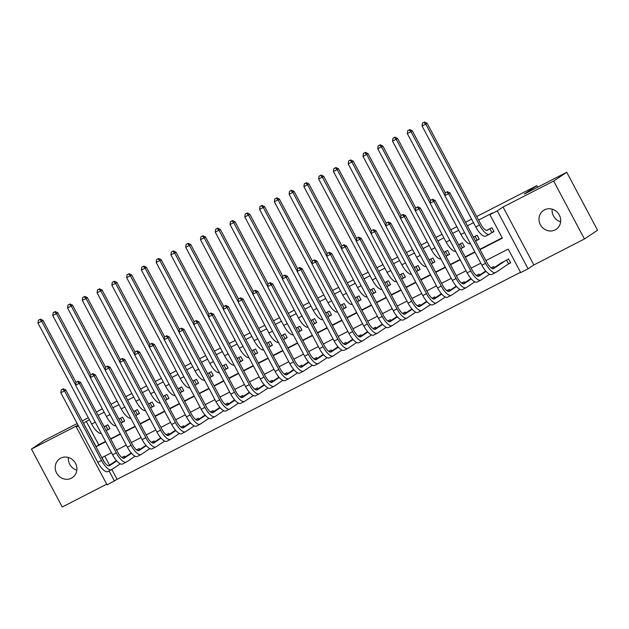 <?xml version="1.0" encoding="UTF-8"?>
<svg xmlns="http://www.w3.org/2000/svg" width="629" height="629" viewBox="0 0 629 629"><rect width="100%" height="100%" fill="white"/><g stroke="black" fill="none" stroke-linecap="round" stroke-linejoin="round"><path stroke-width="0.94" d="M71.384 478.189A11.361 10.614 -123.8 0 0 72.374 477.608A11.361 10.614 -123.8 0 0 75.213 462.779A11.361 10.614 -123.8 0 0 60.73 458.148A11.361 10.614 -123.8 0 0 59.739 458.73A11.361 10.614 -123.8 0 0 56.909 473.558A11.361 10.614 -123.8 0 0 71.384 478.189M555.171 229.892A11.361 10.614 -123.8 0 0 556.162 229.31A11.361 10.614 -123.8 0 0 558.992 214.481A11.361 10.614 -123.8 0 0 544.517 209.85A11.361 10.614 -123.8 0 0 543.527 210.432A11.361 10.614 -123.8 0 0 540.688 225.253A11.361 10.614 -123.8 0 0 555.171 229.892M111.852 469.478L117.096 479.345L107.087 484.888L76.282 426.949L78.413 425.849M77.186 423.537L44.549 440.284L31.45 449.059L62.255 506.998L106.71 484.181M476.688 216.525L536.851 185.649L524.271 194.07L566.745 172.275L597.55 230.214L584.451 238.981L553.646 181.042L503.051 207.012L497.287 210.872L528.093 268.811L520.702 272.601L508.216 249.108L485.895 260.563M503.051 207.012L533.856 264.951L584.451 238.981M533.856 264.951L528.093 268.811M117.096 479.345L520.537 272.278M566.745 172.275L553.646 181.042M107.331 430.039L109.918 428.711L107.834 424.795L104.139 426.69M122.105 422.452L124.684 421.131L122.608 417.216L118.912 419.111M136.87 414.873L139.457 413.544L137.381 409.628L133.686 411.531M151.644 407.293L154.231 405.964L152.147 402.049L148.46 403.944M166.418 399.706L169.004 398.385L166.921 394.469L163.225 396.364M181.191 392.126L183.778 390.798L181.695 386.89L177.999 388.785M195.965 384.547L198.544 383.218L196.468 379.303L192.773 381.198M210.739 376.968L213.317 375.639L211.242 371.723L207.546 373.618M225.504 369.38L228.091 368.059L226.008 364.144L222.32 366.039M240.278 361.801L242.865 360.472L240.781 356.557L237.086 358.451M255.052 354.221L257.638 352.893L255.555 348.977L251.859 350.872M269.825 346.634L272.412 345.313L270.328 341.398L266.633 343.292M284.599 339.055L287.178 337.726L285.102 333.818L281.407 335.713M299.365 331.475L301.951 330.146L299.868 326.231L296.18 328.126M314.138 323.896L316.725 322.567L314.642 318.651L310.946 320.546M328.912 316.308L331.499 314.987L329.415 311.072L325.72 312.967M343.686 308.729L346.272 307.4L344.189 303.485L340.493 305.38M358.459 301.149L361.038 299.821L358.962 295.905L355.267 297.8M373.225 293.562L375.812 292.241L373.728 288.326L370.041 290.221M387.999 285.983L390.585 284.654L388.502 280.746L384.806 282.641M402.772 278.403L405.359 277.075L403.275 273.159L399.58 275.054M417.546 270.824L420.133 269.495L418.049 265.58L414.354 267.474M432.32 263.237L434.898 261.916L432.823 258L429.127 259.895M447.085 255.657L449.672 254.328L447.589 250.413L443.901 252.308M461.859 248.078L464.446 246.749L462.362 242.833L458.667 244.728M476.633 240.49L479.219 239.169L477.136 235.254L473.44 237.149M508.059 264.227L510.638 262.906L508.562 258.991L499.858 263.834M104.776 456.174L109.54 465.138M494.308 267.545L493.789 266.57L491.147 267.93M485.572 270.784L485.085 271.413M479.534 275.132L479.015 274.15L476.428 275.478M470.799 278.372L470.311 279.001M464.768 282.712L464.241 281.737L461.662 283.058M456.033 285.951L455.538 286.58M449.994 290.291L449.476 289.316L446.889 290.645M441.259 293.531L440.764 294.16M435.221 297.879L434.702 296.896L432.115 298.225M426.486 301.11L425.998 301.747M420.447 305.458L419.928 304.475L417.341 305.804M411.712 308.697L411.224 309.326M405.674 313.038L405.155 312.063L402.513 313.415M396.938 316.277L396.451 316.906M390.9 320.625L390.381 319.642L387.802 320.971M382.173 323.856L381.677 324.485M376.134 328.204L375.615 327.222L373.028 328.55M367.399 331.444L366.904 332.073M361.361 335.784L360.842 334.809L358.255 336.13M352.625 339.023L352.138 339.652M346.587 343.363L346.068 342.388L343.481 343.717M337.852 346.603L337.364 347.232M331.813 350.951L331.294 349.968L328.708 351.297M323.078 354.182L322.591 354.819M317.04 358.53L316.521 357.547L313.942 358.876M308.312 361.769L307.817 362.398M302.274 366.109L301.747 365.135L299.105 366.487M293.539 369.349L293.043 369.978M287.5 373.697L286.981 372.714L284.394 374.043M278.765 376.928L278.277 377.565M272.727 381.276L272.208 380.293L269.621 381.622M263.991 384.516L263.504 385.145M257.953 388.856L257.434 387.881L254.847 389.202M249.218 392.095L248.73 392.724M243.179 396.435L242.66 395.46L240.019 396.813M234.452 399.674L233.957 400.303M228.413 404.022L227.887 403.04L225.308 404.368M219.678 407.254L219.183 407.891M213.64 411.602L213.121 410.619L210.534 411.948M204.905 414.841L204.417 415.47M198.866 419.181L198.347 418.206L195.705 419.559M190.131 422.421L189.643 423.05M184.093 426.769L183.574 425.786L180.932 427.146M175.357 430L174.87 430.637M169.319 434.348L168.8 433.365L166.213 434.694M160.584 437.587L160.096 438.216M154.553 441.928L154.026 440.953L151.447 442.273M145.818 445.167L145.323 445.796M139.78 449.507L139.261 448.532L136.674 449.861M131.044 452.746L130.557 453.375M125.006 457.094L124.487 456.111L121.845 457.472M116.271 460.326L115.783 460.963M480.069 249.603L502.39 238.147L489.897 214.662L492.523 212.909L478.567 220.064M473.48 222.674L467.402 225.795M458.706 230.261L452.636 233.375M443.94 237.841L437.863 240.962M429.167 245.42L423.089 248.541M414.393 253.007L408.315 256.121M399.619 260.587L393.542 263.7M384.846 268.166L378.776 271.288M370.08 275.746L364.002 278.867M355.306 283.333L349.229 286.447M340.533 290.913L334.455 294.034M325.759 298.492L319.681 301.613M310.985 306.079L304.916 309.193M296.22 313.659L290.142 316.772M281.446 321.238L275.368 324.36M266.672 328.818L260.595 331.939M251.899 336.405L245.821 339.518M237.125 343.984L231.055 347.106M222.359 351.564L216.282 354.685M207.586 359.151L201.508 362.265M192.812 366.731L186.734 369.844M178.038 374.31L171.961 377.431M163.265 381.889L157.195 385.011M148.499 389.477L142.421 392.59M133.725 397.056L127.648 400.178M118.952 404.636L112.874 407.757M104.178 412.223L98.1 415.337M89.404 419.802L86.283 421.406L98.777 444.892L105.507 441.44M110.594 438.83L120.273 433.853M125.368 431.242L135.046 426.273M140.133 423.663L149.82 418.694M154.907 416.084L164.594 411.114M169.681 408.496L179.367 403.527M184.454 400.917L194.133 395.948M199.228 393.337L208.907 388.368M213.994 385.758L223.68 380.781M228.767 378.171L238.454 373.201M243.541 370.591L253.228 365.622M258.315 363.012L268.001 358.043M273.088 355.424L282.767 350.455M287.854 347.845L297.541 342.876M302.628 340.265L312.314 335.296M317.401 332.686L327.088 327.709M332.175 325.099L341.862 320.13M346.949 317.519L356.627 312.55M361.722 309.94L371.401 304.971M376.488 302.352L386.175 297.383M391.262 294.773L400.948 289.804M406.035 287.194L415.722 282.224M420.809 279.614L430.488 274.637M435.582 272.027L445.261 267.058M450.348 264.447L460.035 259.478M465.122 256.868L474.809 251.899M479.896 249.281L502.217 237.825M491.406 232.911L493.993 231.582L491.909 227.674L486.618 230.387M96.426 412.192L102.299 408.685M110.995 404.219L117.073 401.098M125.769 396.64L131.846 393.518M140.542 389.052L146.612 385.939M155.308 381.473L161.386 378.359M170.082 373.893L176.159 370.772M184.855 366.314L190.933 363.192M199.629 358.727L205.707 355.613M214.403 351.147L220.472 348.026M229.168 343.568L235.246 340.446M243.942 335.98L250.02 332.867M258.716 328.401L264.793 325.287M273.489 320.821L279.567 317.7M288.263 313.242L294.333 310.121M303.029 305.655L309.106 302.541M317.802 298.075L323.88 294.954M332.576 290.496L338.654 287.374M347.35 282.908L353.427 279.795M362.123 275.329L368.193 272.215M376.889 267.75L382.967 264.628M391.663 260.17L397.74 257.049M406.436 252.583L412.514 249.469M421.21 245.003L427.288 241.882M435.983 237.424L442.053 234.303M450.757 229.837L456.827 226.723M465.523 222.257L471.601 219.144M537.669 187.198L536.851 185.649M78.035 425.149L31.45 449.059M78.287 425.605L76.282 426.949M83.5 423.238L96.158 446.645L105.672 441.762M86.283 421.406L83.665 423.16M489.897 214.662L497.287 210.872M82.273 420.927L88.264 417.656M111.506 452.723L101.984 457.605L104.39 462.134M109.076 470.94L114.47 481.099M480.808 263.181L471.121 268.151M466.034 270.761L456.347 275.73M451.26 278.34L441.582 283.309M436.487 285.92L426.808 290.897M421.721 293.507L412.034 298.476M406.947 301.087L397.261 306.056M392.174 308.666L382.487 313.635M377.4 316.253L367.721 321.222M362.626 323.833L352.948 328.802M347.861 331.412L338.174 336.381M333.087 338.992L323.4 343.969M318.313 346.579L308.627 351.548M303.54 354.158L293.861 359.128M288.766 361.738L279.087 366.707M274 369.325L264.314 374.294M259.227 376.905L249.54 381.874M244.453 384.484L234.766 389.453M229.679 392.064L219.993 397.041M214.906 399.651L205.227 404.62M200.14 407.23L190.453 412.199M185.366 414.81L175.68 419.779M170.593 422.397L160.906 427.366M155.819 429.977L146.132 434.946M141.045 437.556L131.367 442.525M126.272 445.135L116.593 450.112M110.767 439.144L120.446 434.175M125.533 431.565L135.219 426.596M140.306 423.985L149.993 419.016M155.08 416.406L164.767 411.429M169.854 408.819L179.532 403.849M184.627 401.239L194.306 396.27M199.393 393.66L209.08 388.691M214.167 386.072L223.853 381.103M228.94 378.493L238.627 373.524M243.714 370.913L253.393 365.944M258.488 363.334L268.166 358.357M273.253 355.747L282.94 350.778M288.027 348.167L297.714 343.198M302.801 340.588L312.487 335.619M317.574 333L327.253 328.031M332.348 325.421L342.027 320.452M347.114 317.842L356.8 312.872M361.887 310.262L371.574 305.285M376.661 302.675L386.348 297.706M391.435 295.095L401.113 290.126M406.208 287.516L415.887 282.547M420.974 279.929L430.661 274.959M435.748 272.349L445.434 267.38M450.521 264.77L460.208 259.801M465.295 257.19L474.981 252.213M98.777 444.892L96.158 446.645M560.628 221.809A11.361 10.614 56.2 0 1 552.16 209.158M76.84 470.107A11.361 10.614 56.2 0 1 68.372 457.464M489.323 228.995L487.514 230.206A8.877 3.137 -117.2 0 1 487.404 230.269A8.877 3.137 -117.2 0 1 480.729 224.128L427.067 123.205L425.762 124.086L479.424 225.009A13.311 4.702 62.8 0 0 489.433 234.224A13.311 4.702 62.8 0 0 489.598 234.122L491.933 232.557L489.881 228.712M493.899 231.409L491.933 232.557M423.962 122.356L422.484 123.111L423.962 122.356L425.762 124.086L422.067 125.981L475.728 226.904A13.311 4.702 62.8 0 0 485.737 236.119L489.433 234.224M422.067 125.981L422.484 123.111M424.489 122.002L427.067 123.205M510.544 262.725L508.586 263.881L506.534 260.029M505.975 260.312L493.686 268.544A8.877 3.137 -117.2 0 1 493.576 268.607A8.877 3.137 -117.2 0 1 486.901 262.466L449.892 192.859L448.587 193.74L485.596 263.347A13.311 4.702 62.8 0 0 495.605 272.554A13.311 4.702 62.8 0 0 495.77 272.459L508.586 263.881M502.28 262.214L492.609 268.685M446.787 192.01L445.308 192.765L446.787 192.01L448.587 193.74L444.892 195.635L481.9 265.241A13.311 4.702 62.8 0 0 491.909 274.448L495.605 272.554M444.892 195.635L445.308 192.765M447.313 191.656L449.892 192.859M474.549 236.583L473.511 237.275M479.125 238.989L477.159 240.144L475.115 236.292M475.595 241.19L477.159 240.144M445.301 192.851L412.302 130.793L410.989 131.665L444.915 195.477M409.188 129.936L407.71 130.698L409.188 129.936L410.989 131.665L407.293 133.56L460.955 234.483A13.311 4.702 62.8 0 0 470.531 243.848M407.293 133.56L407.71 130.698M409.715 129.59L412.302 130.793M459.775 244.162L458.738 244.854M464.351 246.568L462.386 247.724L460.342 243.871M460.821 248.769L462.386 247.724M430.527 200.439L397.528 138.372L396.215 139.253L430.142 203.057M394.422 137.523L392.944 138.278L394.422 137.523L396.215 139.253L392.52 141.148L446.181 242.071A13.311 4.702 62.8 0 0 455.758 251.435M392.52 141.148L392.944 138.278M394.941 137.169L397.528 138.372M445.01 251.742L443.964 252.441M449.578 254.155L447.612 255.303L445.568 251.451M446.047 256.357L447.612 255.303M415.753 208.018L382.754 145.952L381.441 146.832L415.368 210.636M379.649 145.102L378.171 145.857L379.649 145.102L381.441 146.832L377.754 148.727L431.415 249.65A13.311 4.702 62.8 0 0 440.984 259.014M377.754 148.727L378.171 145.857M380.168 144.749L382.754 145.952M430.236 259.321L429.19 260.021M434.804 261.735L432.846 262.883L430.794 259.038M431.274 263.936L432.846 262.883M400.98 215.598L367.981 153.539L366.676 154.412L400.602 218.216M364.875 152.682L363.397 153.445L364.875 152.682L366.676 154.412L362.98 156.306L416.642 257.23A13.311 4.702 62.8 0 0 426.21 266.594M362.98 156.306L363.397 153.445M365.402 152.328L367.981 153.539M486.052 271.343L478.913 276.123A8.877 3.137 -117.2 0 1 478.803 276.186A8.877 3.137 -117.2 0 1 472.135 270.045L435.126 200.447L433.813 201.319L470.822 270.926A13.311 4.702 62.8 0 0 480.831 280.133A13.311 4.702 62.8 0 0 480.996 280.039L489.614 274.268M485.737 270.981L477.836 276.265M432.013 199.59L430.535 200.344L432.013 199.59L433.813 201.319L430.118 203.214L467.127 272.821A13.311 4.702 62.8 0 0 477.136 282.028L480.831 280.133M492.287 268.591L491.768 267.608M430.118 203.214L430.535 200.344M432.54 199.236L435.126 200.447M471.286 278.922L464.147 283.703A8.877 3.137 -117.2 0 1 464.029 283.773A8.877 3.137 -117.2 0 1 457.362 277.633L420.353 208.026L419.04 208.899L456.049 278.505A13.311 4.702 62.8 0 0 466.058 287.72A13.311 4.702 62.8 0 0 466.223 287.618L474.84 281.847M470.964 278.561L463.062 283.852M417.247 207.169L415.769 207.932L417.247 207.169L419.04 208.899L415.344 210.794L452.353 280.4A13.311 4.702 62.8 0 0 462.362 289.615L466.058 287.72M477.513 276.17L476.994 275.188M415.344 210.794L415.769 207.932M417.766 206.823L420.353 208.026M456.512 286.51L449.373 291.29A8.877 3.137 -117.2 0 1 449.263 291.353A8.877 3.137 -117.2 0 1 442.588 285.212L405.579 215.605L404.266 216.486L441.275 286.085A13.311 4.702 62.8 0 0 451.284 295.3A13.311 4.702 62.8 0 0 451.449 295.205L460.074 289.434M456.19 286.14L448.296 291.431M402.474 214.756L400.995 215.511L402.474 214.756L404.266 216.486L400.579 218.381L437.587 287.98A13.311 4.702 62.8 0 0 447.596 297.195L451.284 295.3M462.74 283.75L462.221 282.775M400.579 218.381L400.995 215.511M402.992 214.403L405.579 215.605M441.739 294.089L434.6 298.869A8.877 3.137 -117.2 0 1 434.49 298.932A8.877 3.137 -117.2 0 1 427.814 292.792L390.806 223.185L389.493 224.066L426.509 293.672A13.311 4.702 62.8 0 0 436.51 302.879A13.311 4.702 62.8 0 0 436.683 302.785L445.301 297.014M441.424 293.727L433.523 299.011M387.7 222.336L386.222 223.091L387.7 222.336L389.493 224.066L385.805 225.96L422.814 295.567A13.311 4.702 62.8 0 0 432.823 304.774L436.51 302.879M447.966 291.329L447.447 290.354M385.805 225.96L386.222 223.091M388.227 221.982L390.806 223.185M415.462 266.908L414.425 267.6M420.038 269.314L418.073 270.47L416.021 266.617M416.5 271.516L418.073 270.47M386.206 223.177L353.207 161.118L351.902 161.991L385.829 225.803M350.101 160.261L348.623 161.024L350.101 160.261L351.902 161.991L348.207 163.894L401.868 264.809A13.311 4.702 62.8 0 0 411.437 274.173M348.207 163.894L348.623 161.024M350.628 159.915L353.207 161.118M426.965 301.668L419.826 306.449A8.877 3.137 -117.2 0 1 419.716 306.512A8.877 3.137 -117.2 0 1 413.041 300.371L376.032 230.772L374.727 231.645L411.736 301.252A13.311 4.702 62.8 0 0 421.744 310.467A13.311 4.702 62.8 0 0 421.91 310.364L430.527 304.593M426.651 301.307L418.749 306.598M372.926 229.915L371.448 230.678L372.926 229.915L374.727 231.645L371.031 233.54L408.04 303.147A13.311 4.702 62.8 0 0 418.049 312.361L421.744 310.467M433.2 298.917L432.673 297.934M371.031 233.54L371.448 230.678M373.453 229.569L376.032 230.772M400.689 274.488L399.651 275.188M405.265 276.902L403.299 278.049L401.255 274.197M401.734 279.095L403.299 278.049M371.44 230.764L338.441 168.698L337.128 169.578L371.055 233.383M335.328 167.849L333.85 168.603L335.328 167.849L337.128 169.578L333.433 171.473L387.094 272.396A13.311 4.702 62.8 0 0 396.671 281.761M333.433 171.473L333.85 168.603M335.855 167.495L338.441 168.698M412.192 309.256L405.052 314.028A8.877 3.137 -117.2 0 1 404.942 314.099A8.877 3.137 -117.2 0 1 398.275 307.958L361.266 238.352L359.953 239.232L396.962 308.831A13.311 4.702 62.8 0 0 406.971 318.046A13.311 4.702 62.8 0 0 407.136 317.944L415.753 312.181M411.877 308.886L403.975 314.178M358.153 237.495L356.674 238.257L358.153 237.495L359.953 239.232L356.258 241.127L393.267 310.726A13.311 4.702 62.8 0 0 403.275 319.941L406.971 318.046M418.427 306.496L417.908 305.521M356.258 241.127L356.674 238.257M358.679 237.149L361.266 238.352M385.915 282.067L384.877 282.767M390.491 284.481L388.525 285.629L386.481 281.784M386.961 286.682L388.525 285.629M356.667 238.344L323.668 176.277L322.355 177.158L356.281 240.962M320.562 175.428L319.084 176.183L320.562 175.428L322.355 177.158L318.659 179.053L372.321 279.976A13.311 4.702 62.8 0 0 381.897 289.34M318.659 179.053L319.084 176.183M321.081 175.074L323.668 176.277M397.418 316.835L390.279 321.616A8.877 3.137 -117.2 0 1 390.169 321.678A8.877 3.137 -117.2 0 1 383.501 315.538L346.493 245.931L345.179 246.812L382.188 316.418A13.311 4.702 62.8 0 0 392.197 325.625A13.311 4.702 62.8 0 0 392.362 325.531L400.98 319.76M397.103 316.473L389.202 321.757M343.379 245.082L341.909 245.837L343.379 245.082L345.179 246.812L341.484 248.707L378.493 318.313A13.311 4.702 62.8 0 0 388.502 327.52L392.197 325.625M403.653 314.075L403.134 313.1M341.484 248.707L341.909 245.837M343.906 244.728L346.493 245.931M371.149 289.654L370.104 290.346M375.717 292.06L373.752 293.216L371.708 289.364M372.187 294.262L373.752 293.216M341.893 245.923L308.894 183.865L307.581 184.737L341.508 248.549M305.788 183.008L304.31 183.77L305.788 183.008L307.581 184.737L303.893 186.632L357.555 287.555A13.311 4.702 62.8 0 0 367.124 296.919M303.893 186.632L304.31 183.77M306.307 182.662L308.894 183.865M382.652 324.415L375.513 329.195A8.877 3.137 -117.2 0 1 375.403 329.258A8.877 3.137 -117.2 0 1 368.728 323.117L331.719 253.518L330.406 254.391L367.415 323.998A13.311 4.702 62.8 0 0 377.424 333.205A13.311 4.702 62.8 0 0 377.589 333.111L386.214 327.339M382.33 324.053L374.436 329.337M328.613 252.661L327.135 253.416L328.613 252.661L330.406 254.391L326.718 256.286L363.727 325.893A13.311 4.702 62.8 0 0 373.736 335.1L377.424 333.205M388.879 321.663L388.36 320.68M326.718 256.286L327.135 253.416M329.132 252.308L331.719 253.518M356.376 297.234L355.33 297.926M360.944 299.64L358.986 300.796L356.934 296.943M357.414 301.841L358.986 300.796M327.119 253.511L294.12 191.444L292.815 192.325L326.742 256.129M291.015 190.595L289.537 191.35L291.015 190.595L292.815 192.325L289.12 194.219L342.781 295.143A13.311 4.702 62.8 0 0 352.35 304.507M289.12 194.219L289.537 191.35M291.541 190.241L294.12 191.444M367.879 331.994L360.739 336.774A8.877 3.137 -117.2 0 1 360.629 336.845A8.877 3.137 -117.2 0 1 353.954 330.705L316.945 261.098L315.632 261.971L352.649 331.577A13.311 4.702 62.8 0 0 362.65 340.792A13.311 4.702 62.8 0 0 362.823 340.69L371.44 334.919M367.556 331.632L359.662 336.924M313.84 260.241L312.361 261.004L313.84 260.241L315.632 261.971L311.945 263.865L348.953 333.472A13.311 4.702 62.8 0 0 358.962 342.687L362.65 340.792M374.106 329.242L373.587 328.259M311.945 263.865L312.361 261.004M314.366 259.895L316.945 261.098M341.602 304.813L340.564 305.513M346.178 307.227L344.212 308.375L342.16 304.522M342.64 309.429L344.212 308.375M312.346 261.09L279.347 199.023L278.042 199.904L311.968 263.708M276.241 198.174L274.763 198.929L276.241 198.174L278.042 199.904L274.346 201.799L328.008 302.722A13.311 4.702 62.8 0 0 337.576 312.086M274.346 201.799L274.763 198.929M276.768 197.821L279.347 199.023M353.105 339.581L345.966 344.362A8.877 3.137 -117.2 0 1 345.856 344.425A8.877 3.137 -117.2 0 1 339.18 338.284L302.172 268.677L300.866 269.558L337.875 339.157A13.311 4.702 62.8 0 0 347.884 348.372A13.311 4.702 62.8 0 0 348.049 348.277L356.667 342.506M352.79 339.212L344.889 344.503M299.066 267.828L297.588 268.583L299.066 267.828L300.866 269.558L297.171 271.453L334.18 341.06A13.311 4.702 62.8 0 0 344.189 350.267L347.884 348.372M359.332 336.822L358.813 335.847M297.171 271.453L297.588 268.583M299.593 267.474L302.172 268.677M326.828 312.393L325.791 313.093M331.404 314.807L329.439 315.955L327.394 312.11M327.874 317.008L329.439 315.955M297.58 268.669L264.581 206.611L263.268 207.484L297.195 271.296M261.467 205.754L259.989 206.516L261.467 205.754L263.268 207.484L259.573 209.378L313.234 310.301A13.311 4.702 62.8 0 0 322.811 319.666M259.573 209.378L259.989 206.516M261.994 205.4L264.581 206.611M338.331 347.161L331.192 351.941A8.877 3.137 -117.2 0 1 331.082 352.004A8.877 3.137 -117.2 0 1 324.415 345.864L287.398 276.257L286.093 277.137L323.102 346.744A13.311 4.702 62.8 0 0 333.111 355.951A13.311 4.702 62.8 0 0 333.276 355.857L341.893 350.086M338.017 346.799L330.115 352.083M284.292 275.408L282.814 276.162L284.292 275.408L286.093 277.137L282.397 279.032L319.406 348.639A13.311 4.702 62.8 0 0 329.415 357.846L333.111 355.951M344.566 344.401L344.047 343.426M282.397 279.032L282.814 276.162M284.819 275.054L287.398 276.257M312.055 319.98L311.017 320.672M316.631 322.386L314.665 323.542L312.621 319.689M313.1 324.588L314.665 323.542M282.806 276.249L249.807 214.19L248.494 215.063L282.421 278.875M246.702 213.333L245.224 214.096L246.702 213.333L248.494 215.063L244.799 216.966L298.461 317.889A13.311 4.702 62.8 0 0 308.037 327.253M244.799 216.966L245.224 214.096M247.221 212.987L249.807 214.19M323.558 354.74L316.418 359.521A8.877 3.137 -117.2 0 1 316.308 359.591A8.877 3.137 -117.2 0 1 309.641 353.443L272.632 283.844L271.319 284.717L308.328 354.324A13.311 4.702 62.8 0 0 318.337 363.538A13.311 4.702 62.8 0 0 318.502 363.436L327.119 357.665M323.243 354.379L315.341 359.67M269.519 282.987L268.048 283.75L269.519 282.987L271.319 284.717L267.624 286.612L304.633 356.218A13.311 4.702 62.8 0 0 314.642 365.433L318.337 363.538M329.793 351.988L329.274 351.006M267.624 286.612L268.048 283.75M270.045 282.641L272.632 283.844M308.792 362.328L301.653 367.1A8.877 3.137 -117.2 0 1 301.543 367.171A8.877 3.137 -117.2 0 1 294.867 361.03L257.859 291.424L256.546 292.304L293.554 361.903A13.311 4.702 62.8 0 0 303.563 371.118A13.311 4.702 62.8 0 0 303.728 371.016L312.354 365.252M308.469 361.958L300.576 367.25M254.753 290.567L253.275 291.329L254.753 290.567L256.546 292.304L252.858 294.199L289.867 363.798A13.311 4.702 62.8 0 0 299.876 373.013L303.563 371.118M315.019 359.568L314.5 358.593M252.858 294.199L253.275 291.329M255.272 290.221L257.859 291.424M294.018 369.907L286.879 374.687A8.877 3.137 -117.2 0 1 286.769 374.75A8.877 3.137 -117.2 0 1 280.094 368.61L243.085 299.003L241.772 299.884L278.789 369.49A13.311 4.702 62.8 0 0 288.79 378.697A13.311 4.702 62.8 0 0 288.963 378.603L297.58 372.832M293.696 369.545L285.802 374.829M239.979 298.154L238.501 298.909L239.979 298.154L241.772 299.884L238.084 301.778L275.093 371.385A13.311 4.702 62.8 0 0 285.102 380.592L288.79 378.697M300.245 367.147L299.726 366.172M238.084 301.778L238.501 298.909M240.506 297.8L243.085 299.003M297.289 327.56L296.243 328.259M301.857 329.973L299.891 331.121L297.847 327.269M298.327 332.167L299.891 331.121M268.033 283.836L235.034 221.77L233.721 222.65L267.647 286.454M231.928 220.921L230.45 221.675L231.928 220.921L233.721 222.65L230.033 224.545L283.695 325.468A13.311 4.702 62.8 0 0 293.263 334.832M230.033 224.545L230.45 221.675M232.447 220.567L235.034 221.77M282.515 335.139L281.47 335.839M287.083 337.553L285.126 338.701L283.074 334.856M283.553 339.754L285.126 338.701M253.259 291.416L220.26 229.349L218.955 230.23L252.882 294.034M217.154 228.5L215.676 229.255L217.154 228.5L218.955 230.23L215.26 232.125L268.921 333.048A13.311 4.702 62.8 0 0 278.49 342.412M215.26 232.125L215.676 229.255M217.681 228.146L220.26 229.349M267.742 342.726L266.704 343.418M272.318 345.132L270.352 346.288L268.3 342.435M268.78 347.334L270.352 346.288M238.485 298.995L205.486 236.936L204.181 237.809L238.108 301.621M202.381 236.079L200.903 236.842L202.381 236.079L204.181 237.809L200.486 239.704L254.147 340.627A13.311 4.702 62.8 0 0 263.716 349.991M200.486 239.704L200.903 236.842M202.908 235.733L205.486 236.936M279.245 377.486L272.105 382.267A8.877 3.137 -117.2 0 1 271.995 382.33A8.877 3.137 -117.2 0 1 265.32 376.189L228.311 306.59L227.006 307.463L264.015 377.07A13.311 4.702 62.8 0 0 274.024 386.277A13.311 4.702 62.8 0 0 274.189 386.182L282.806 380.411M278.93 377.125L271.028 382.408M225.206 305.733L223.727 306.488L225.206 305.733L227.006 307.463L223.311 309.358L260.32 378.965A13.311 4.702 62.8 0 0 270.328 388.179L274.024 386.277M285.472 374.735L284.953 373.752M223.311 309.358L223.727 306.488M225.732 305.38L228.311 306.59M252.968 350.306L251.93 350.998M257.544 352.712L255.578 353.868L253.534 350.015M254.014 354.913L255.578 353.868M223.72 306.582L190.721 244.516L189.408 245.396L223.334 309.201M187.607 243.667L186.129 244.422L187.607 243.667L189.408 245.396L185.712 247.291L239.374 348.214A13.311 4.702 62.8 0 0 248.95 357.579M185.712 247.291L186.129 244.422M188.134 243.313L190.721 244.516M264.471 385.066L257.332 389.846A8.877 3.137 -117.2 0 1 257.222 389.917A8.877 3.137 -117.2 0 1 250.554 383.776L213.538 314.17L212.232 315.043L249.241 384.649A13.311 4.702 62.8 0 0 259.25 393.864A13.311 4.702 62.8 0 0 259.415 393.762L268.033 387.991M264.156 384.704L256.255 389.996M210.432 313.313L208.954 314.075L210.432 313.313L212.232 315.043L208.537 316.937L245.546 386.544A13.311 4.702 62.8 0 0 255.555 395.759L259.25 393.864M270.706 382.314L270.187 381.331M208.537 316.937L208.954 314.075M210.959 312.967L213.538 314.17M238.194 357.885L237.157 358.585M242.77 360.299L240.805 361.447L238.761 357.594M239.24 362.501L240.805 361.447M208.946 314.162L175.947 252.095L174.634 252.976L208.561 316.78M172.841 251.246L171.363 252.001L172.841 251.246L174.634 252.976L170.939 254.871L224.6 355.794A13.311 4.702 62.8 0 0 234.177 365.158M170.939 254.871L171.363 252.001M173.36 250.892L175.947 252.095M249.697 392.653L242.558 397.434A8.877 3.137 -117.2 0 1 242.448 397.497A8.877 3.137 -117.2 0 1 235.781 391.356L198.772 321.749L197.459 322.63L234.468 392.229A13.311 4.702 62.8 0 0 244.477 401.444A13.311 4.702 62.8 0 0 244.642 401.349L253.259 395.578M249.383 392.284L241.481 397.575M195.658 320.9L194.188 321.655L195.658 320.9L197.459 322.63L193.763 324.525L230.772 394.131A13.311 4.702 62.8 0 0 240.781 403.338L244.477 401.444M255.932 389.894L255.413 388.919M193.763 324.525L194.188 321.655M196.185 320.546L198.772 321.749M223.429 365.465L222.383 366.164M227.997 367.879L226.031 369.026L223.987 365.182M224.467 370.08L226.031 369.026M194.172 321.741L161.173 259.683L159.86 260.555L193.787 324.367M158.068 258.826L156.59 259.588L158.068 258.826L159.86 260.555L156.173 262.45L209.834 363.373A13.311 4.702 62.8 0 0 219.403 372.738M156.173 262.45L156.59 259.588M158.587 258.472L161.173 259.683M234.931 400.233L227.792 405.013A8.877 3.137 -117.2 0 1 227.682 405.076A8.877 3.137 -117.2 0 1 221.007 398.935L183.998 329.329L182.685 330.209L219.694 399.816A13.311 4.702 62.8 0 0 229.703 409.023A13.311 4.702 62.8 0 0 229.868 408.929L238.493 403.158M234.609 399.871L226.715 405.155M180.893 328.48L179.414 329.234L180.893 328.48L182.685 330.209L178.998 332.104L216.006 401.711A13.311 4.702 62.8 0 0 226.015 410.918L229.703 409.023M241.159 397.473L240.64 396.498M178.998 332.104L179.414 329.234M181.411 328.126L183.998 329.329M208.655 373.052L207.609 373.744M213.223 375.458L211.265 376.614L209.213 372.761M209.693 377.659L211.265 376.614M179.399 329.321L146.4 267.262L145.087 268.135L179.021 331.947M143.294 266.405L141.816 267.168L143.294 266.405L145.087 268.135L141.399 270.038L195.061 370.961A13.311 4.702 62.8 0 0 204.629 380.325M141.399 270.038L141.816 267.168M143.821 266.059L146.4 267.262M220.158 407.812L213.019 412.593A8.877 3.137 -117.2 0 1 212.909 412.663A8.877 3.137 -117.2 0 1 206.233 406.515L169.225 336.916L167.912 337.789L204.928 407.395A13.311 4.702 62.8 0 0 214.929 416.61A13.311 4.702 62.8 0 0 215.102 416.508L223.72 410.737M219.836 407.45L211.942 412.742M166.119 336.059L164.641 336.822L166.119 336.059L167.912 337.789L164.224 339.684L201.233 409.29A13.311 4.702 62.8 0 0 211.242 418.505L214.929 416.61M226.385 405.06L225.866 404.077M164.224 339.684L164.641 336.822M166.638 335.713L169.225 336.916M193.881 380.631L192.844 381.331M198.45 383.045L196.492 384.193L194.44 380.341M194.919 385.239L196.492 384.193M164.625 336.908L131.626 274.842L130.321 275.722L164.248 339.526M128.52 273.992L127.042 274.747L128.52 273.992L130.321 275.722L126.626 277.617L180.287 378.54A13.311 4.702 62.8 0 0 189.856 387.904M126.626 277.617L127.042 274.747M129.047 273.639L131.626 274.842M205.384 415.399L198.245 420.172A8.877 3.137 -117.2 0 1 198.135 420.243A8.877 3.137 -117.2 0 1 191.46 414.102L154.451 344.495L153.146 345.376L190.155 414.975A13.311 4.702 62.8 0 0 200.164 424.19A13.311 4.702 62.8 0 0 200.329 424.088L208.946 418.324M205.07 415.03L197.168 420.321M151.345 343.646L149.867 344.401L151.345 343.646L153.146 345.376L149.45 347.271L186.459 416.87A13.311 4.702 62.8 0 0 196.468 426.085L200.164 424.19M211.611 412.64L211.092 411.665M149.45 347.271L149.867 344.401M151.872 343.292L154.451 344.495M179.108 388.211L178.07 388.911M183.684 390.625L181.718 391.773L179.674 387.928M180.153 392.826L181.718 391.773M149.859 344.488L116.852 282.421L115.547 283.302L149.474 347.106M113.747 281.572L112.269 282.327L113.747 281.572L115.547 283.302L111.852 285.196L165.513 386.12A13.311 4.702 62.8 0 0 175.09 395.484M111.852 285.196L112.269 282.327M114.274 281.218L116.852 282.421M190.611 422.979L183.471 427.759A8.877 3.137 -117.2 0 1 183.361 427.822A8.877 3.137 -117.2 0 1 176.694 421.682L139.677 352.075L138.372 352.955L175.381 422.562A13.311 4.702 62.8 0 0 185.39 431.769A13.311 4.702 62.8 0 0 185.555 431.675L194.172 425.904M190.296 422.617L182.394 427.901M136.572 351.226L135.093 351.981L136.572 351.226L138.372 352.955L134.677 354.85L171.686 424.457A13.311 4.702 62.8 0 0 181.695 433.664L185.39 431.769M196.846 420.219L196.327 419.244M134.677 354.85L135.093 351.981M137.098 350.872L139.677 352.075M164.334 395.798L163.296 396.49M168.91 398.204L166.944 399.36L164.9 395.507M165.38 400.406L166.944 399.36M135.086 352.067L102.087 290.008L100.774 290.881L134.7 354.693M98.973 289.151L97.503 289.914L98.973 289.151L100.774 290.881L97.078 292.776L150.74 393.699A13.311 4.702 62.8 0 0 160.316 403.063M97.078 292.776L97.503 289.914M99.5 288.805L102.087 290.008M175.837 430.558L168.698 435.339A8.877 3.137 -117.2 0 1 168.588 435.402A8.877 3.137 -117.2 0 1 161.92 429.261L124.912 359.662L123.598 360.535L160.607 430.142A13.311 4.702 62.8 0 0 170.616 439.349A13.311 4.702 62.8 0 0 170.781 439.254L179.399 433.483M175.522 430.197L167.621 435.48M121.798 358.805L120.328 359.568L121.798 358.805L123.598 360.535L119.903 362.43L156.912 432.037A13.311 4.702 62.8 0 0 166.921 441.251L170.616 439.349M182.072 427.806L181.553 426.824M119.903 362.43L120.328 359.568M122.325 358.451L124.912 359.662M149.568 403.378L148.523 404.07M154.136 405.784L152.171 406.939L150.127 403.087M150.606 407.985L152.171 406.939M120.312 359.654L87.313 297.588L86 298.468L119.927 362.273M84.207 296.739L82.729 297.493L84.207 296.739L86 298.468L82.313 300.363L135.974 401.286A13.311 4.702 62.8 0 0 145.543 410.651M82.313 300.363L82.729 297.493M84.726 296.385L87.313 297.588M134.795 410.957L133.749 411.657M139.363 413.371L137.405 414.519L135.353 410.666M135.833 415.572L137.405 414.519M105.538 367.234L72.539 305.167L71.226 306.048L105.153 369.852M69.434 304.318L67.956 305.073L69.434 304.318L71.226 306.048L67.539 307.943L121.2 408.866A13.311 4.702 62.8 0 0 130.769 418.23M67.539 307.943L67.956 305.073M69.961 303.964L72.539 305.167M120.021 418.537L118.983 419.236M124.589 420.95L122.631 422.098L120.579 418.254M121.059 423.152L122.631 422.098M90.765 374.813L57.766 312.755L56.461 313.627L90.387 377.439M54.66 311.898L53.182 312.66L54.66 311.898L56.461 313.627L52.765 315.522L106.427 416.445A13.311 4.702 62.8 0 0 115.995 425.809M52.765 315.522L53.182 312.66M55.187 311.552L57.766 312.755M161.071 438.138L153.932 442.918A8.877 3.137 -117.2 0 1 153.822 442.989A8.877 3.137 -117.2 0 1 147.147 436.848L110.138 367.242L108.825 368.114L145.834 437.721A13.311 4.702 62.8 0 0 155.843 446.936A13.311 4.702 62.8 0 0 156.008 446.834L164.633 441.063M160.749 437.776L152.855 443.068M107.032 366.385L105.554 367.147L107.032 366.385L108.825 368.114L105.137 370.009L142.146 439.616A13.311 4.702 62.8 0 0 152.155 448.831L155.843 446.936M167.298 435.386L166.779 434.403M105.137 370.009L105.554 367.147M107.551 366.039L110.138 367.242M146.298 445.725L139.158 450.506A8.877 3.137 -117.2 0 1 139.048 450.568A8.877 3.137 -117.2 0 1 132.373 444.428L95.364 374.821L94.051 375.702L131.068 445.301A13.311 4.702 62.8 0 0 141.069 454.515A13.311 4.702 62.8 0 0 141.242 454.421L149.859 448.65M145.975 445.356L138.081 450.647M92.259 373.972L90.78 374.727L92.259 373.972L94.051 375.702L90.364 377.597L127.373 447.203A13.311 4.702 62.8 0 0 137.381 456.41L141.069 454.515M152.525 442.965L152.006 441.99M90.364 377.597L90.78 374.727M92.778 373.618L95.364 374.821M131.524 453.305L124.385 458.085A8.877 3.137 -117.2 0 1 124.275 458.148A8.877 3.137 -117.2 0 1 117.599 452.007L80.591 382.401L79.285 383.281L116.294 452.888A13.311 4.702 62.8 0 0 126.303 462.095A13.311 4.702 62.8 0 0 126.468 462.001L135.086 456.229M131.209 452.943L123.308 458.226M77.485 381.551L76.007 382.306L77.485 381.551L79.285 383.281L75.59 385.176L112.599 454.783A13.311 4.702 62.8 0 0 122.608 463.99L126.303 462.095M137.751 450.545L137.232 449.57M75.59 385.176L76.007 382.306M78.012 381.198L80.591 382.401M105.247 426.124L104.21 426.816M109.823 428.53L107.858 429.686L105.814 425.833M106.293 430.731L107.858 429.686M75.999 382.393L42.992 320.334L41.687 321.207L75.614 385.019M39.886 319.477L38.408 320.24L39.886 319.477L41.687 321.207L37.992 323.109L91.653 424.032A13.311 4.702 62.8 0 0 101.23 433.397M37.992 323.109L38.408 320.24M40.413 319.131L42.992 320.334M116.75 460.884L109.611 465.664A8.877 3.137 -117.2 0 1 109.501 465.735A8.877 3.137 -117.2 0 1 102.834 459.587L65.817 389.988L64.512 390.861L101.521 460.467A13.311 4.702 62.8 0 0 111.53 469.682A13.311 4.702 62.8 0 0 111.695 469.58L120.312 463.809M116.436 460.522L108.534 465.814M62.711 389.131L61.233 389.894L62.711 389.131L64.512 390.861L60.816 392.755L97.825 462.362A13.311 4.702 62.8 0 0 107.834 471.577L111.53 469.682M122.985 458.132L122.458 457.149M60.816 392.755L61.233 389.894M63.238 388.785L65.817 389.988M479.424 225.009L475.728 226.904M485.596 263.347L481.9 265.241M464.564 232.636L460.955 234.483M449.79 240.215L446.181 242.071M435.024 247.795L431.415 249.65M420.251 255.382L416.642 257.23M470.822 270.926L467.127 272.821M456.049 278.505L452.353 280.4M441.275 286.085L437.587 287.98M426.509 293.672L422.814 295.567M405.477 262.961L401.868 264.809M411.736 301.252L408.04 303.147M390.703 270.541L387.094 272.396M396.962 308.831L393.267 310.726M375.93 278.128L372.321 279.976M382.188 316.418L378.493 318.313M361.164 285.708L357.555 287.555M367.415 323.998L363.727 325.893M346.39 293.287L342.781 295.143M352.649 331.577L348.953 333.472M331.617 300.866L328.008 302.722M337.875 339.157L334.18 341.06M316.843 308.454L313.234 310.301M323.102 346.744L319.406 348.639M302.069 316.033L298.461 317.889M308.328 354.324L304.633 356.218M293.554 361.903L289.867 363.798M278.789 369.49L275.093 371.385M287.304 323.613L283.695 325.468M272.53 331.2L268.921 333.048M257.756 338.779L254.147 340.627M264.015 377.07L260.32 378.965M242.983 346.359L239.374 348.214M249.241 384.649L245.546 386.544M228.209 353.938L224.6 355.794M234.468 392.229L230.772 394.131M213.443 361.526L209.834 363.373M219.694 399.816L216.006 401.711M198.67 369.105L195.061 370.961M204.928 407.395L201.233 409.29M183.896 376.685L180.287 378.54M190.155 414.975L186.459 416.87M169.122 384.272L165.513 386.12M175.381 422.562L171.686 424.457M154.349 391.851L150.74 393.699M160.607 430.142L156.912 432.037M139.583 399.431L135.974 401.286M124.809 407.01L121.2 408.866M110.036 414.597L106.427 416.445M145.834 437.721L142.146 439.616M131.068 445.301L127.373 447.203M116.294 452.888L112.599 454.783M95.262 422.177L91.653 424.032M101.521 460.467L97.825 462.362"/></g></svg>
